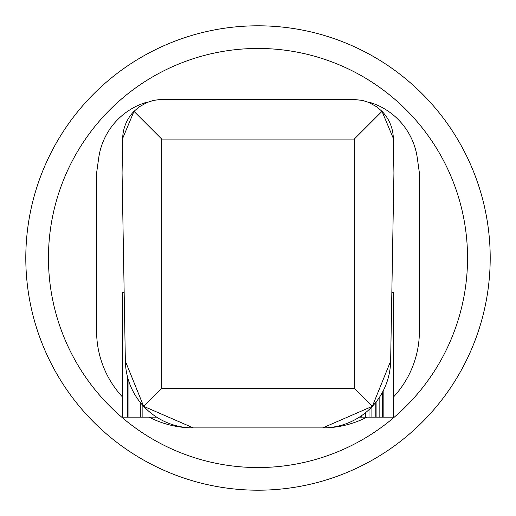 <?xml version="1.0" encoding="UTF-8"?>
<svg xmlns="http://www.w3.org/2000/svg" width="516" height="516" viewBox="0 0 516 516"><rect width="100%" height="100%" fill="white"/><g stroke="black" fill="none" stroke-linecap="round" stroke-linejoin="round"><path stroke-width="0.77" d="M372.352 406.331L322.687 427.899A67.964 67.964 0 0 0 390.638 361.129L372.352 406.331L354.279 388.258L354.279 139.068L382.008 111.34L393.315 138.378A39.642 39.642 0 0 0 382.008 111.34L376.893 106.928L369.043 102.523L362.619 100.446L353.679 99.427L160.07 99.491L153.381 100.446L146.957 102.523L139.107 106.928L133.992 111.34A39.642 39.642 0 0 0 122.685 138.378L122.079 173.047L125.362 361.129A67.964 67.964 0 0 0 193.313 427.899L322.687 427.899L193.313 427.899L143.648 406.331L161.721 388.258L161.721 139.068L133.992 111.34L122.685 138.378M392.541 252.337L390.638 361.129L393.921 173.047L393.315 138.378M143.648 406.331L125.362 361.129L123.459 252.337L124.163 292.546L122.647 292.546L122.647 417.141L127.652 417.141L127.652 377.493M322.687 427.899L193.313 427.899M391.838 292.546L393.353 292.546L393.353 417.141L359.388 417.141M156.612 417.141L155.49 417.141L155.535 416.438M155.49 416.406L155.49 417.141L140.765 417.141L140.965 403.286M140.765 403.048L140.765 417.141L127.175 417.141L127.175 375.583M368.392 102.258L369.398 102.258A67.964 67.964 0 0 1 417.283 157.928L419.405 173.047L419.405 331.059A96.847 96.847 0 0 1 393.353 397.146M122.647 397.146A96.847 96.847 0 0 1 96.595 331.059L96.595 173.047L98.717 157.928A67.964 67.964 0 0 1 146.602 102.258L147.608 102.258M149.072 417.141A96.847 96.847 0 0 0 192.661 427.899M323.339 427.899A96.847 96.847 0 0 0 366.928 417.141M369.005 417.141L369.005 409.678M376.932 417.141L376.932 400.887M383.162 417.141L383.162 390.96M48.452 258A209.548 209.548 0 0 1 362.774 76.529A209.548 209.548 0 0 1 362.774 439.471A209.548 209.548 0 0 1 48.452 258M25.8 258A232.2 232.2 0 0 1 374.1 56.908A232.2 232.2 0 0 1 374.1 459.092A232.2 232.2 0 0 1 25.8 258M354.279 388.258L161.721 388.258M128.936 417.141L128.936 381.724M142.874 417.141L142.874 405.492M361.729 417.141L361.729 415.567M365.509 417.141L365.509 412.716M371.901 417.141L371.901 406.814M375.209 417.141L375.209 403.073M379.144 417.141L379.144 397.784M382.595 417.141L382.595 392.044M354.279 139.068L161.721 139.068"/></g></svg>
